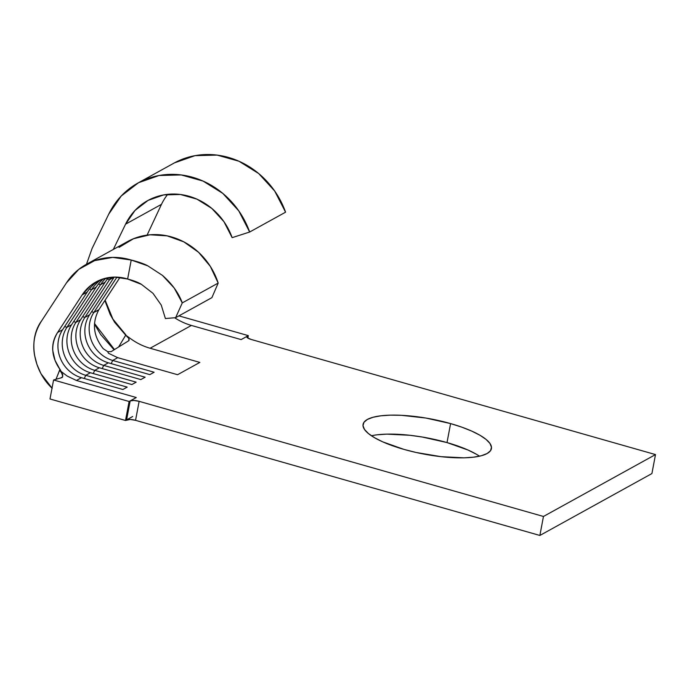 <?xml version="1.0" encoding="UTF-8"?>
<svg xmlns="http://www.w3.org/2000/svg" width="690" height="690" viewBox="0 0 690 690"><rect width="100%" height="100%" fill="white"/><g stroke="black" fill="none" stroke-linecap="round" stroke-linejoin="round"><path stroke-width="1.03" d="M114.488 349.571L94.504 323.481M98.653 310.026L93.857 312.449L91.615 311.664L93.857 312.449A31.145 28.428 -118.9 0 0 112.686 360.447A31.145 28.428 61.1 0 1 93.857 312.449L116.946 277.139L93.857 312.449L98.886 309.672L119.991 277.389L98.886 309.672C91.796 323.032 93.245 336.039 103.233 348.674L107.675 351.659L108.511 353.271L117.714 357.67L112.686 360.447L154.129 372.246L149.816 374.627L108.373 362.819A31.145 28.428 61.1 0 1 85.379 325.266A31.145 28.428 61.1 0 1 89.545 314.83A31.145 28.428 -118.9 0 0 85.379 325.266A31.145 28.428 -118.9 0 0 108.373 362.819L103.707 365.398L145.15 377.206L140.838 379.586L99.394 367.779A31.145 28.428 61.1 0 1 76.409 330.225A31.145 28.428 61.1 0 1 80.566 319.789A31.145 28.428 -118.9 0 0 76.409 330.225A31.145 28.428 -118.9 0 0 99.394 367.779L94.728 370.358L136.172 382.165L131.868 384.546L90.416 372.738A31.145 28.428 61.1 0 1 67.43 335.185A31.145 28.428 61.1 0 1 71.588 324.748A31.145 28.428 -118.9 0 0 67.43 335.185A31.145 28.428 -118.9 0 0 90.416 372.738L85.75 375.317L127.193 387.125L122.889 389.505L81.437 377.697A31.145 28.428 61.1 0 1 58.452 340.144A31.145 28.428 61.1 0 1 62.609 329.708L87.216 292.077L82.196 294.854A46.213 42.185 61.1 0 1 96.039 281.943A46.213 42.185 61.1 0 1 127.633 279.019C133.808 280.657 138.405 282.443 141.424 284.358L152.999 293.336L161.253 305.101L165.393 318.53L175.631 317.685L211.899 297.649L218.187 283.072L211.899 297.649L175.631 317.685L165.393 318.53L161.253 305.101L152.999 293.336L141.424 284.358L127.633 279.019L114.643 277.095L101.999 279.278L90.847 285.384L82.196 294.854L57.589 332.485L62.609 329.708A31.145 28.428 -118.9 0 0 58.452 340.144A31.145 28.428 -118.9 0 0 81.437 377.697L76.418 380.475L136.275 397.526L130.177 400.899L133.843 400.45L139.138 401.339L543.461 516.465L655.5 454.581L251.177 339.454L247.356 337.746L246.77 336.901L247.244 336.228L241.138 339.601L191.406 325.439L150.109 348.252L199.841 362.414L177.58 374.713L117.714 357.67L112.686 360.447L154.129 372.246L149.816 374.627L108.373 362.819L103.707 365.398L145.15 377.206L140.838 379.586L99.394 367.779L94.728 370.358L136.172 382.165L131.868 384.546L90.416 372.738L85.75 375.317L127.193 387.125L122.889 389.505L81.437 377.697L76.418 380.475L67.215 376.085L61.332 371.643L67.215 376.085L76.418 380.475L136.275 397.526L129.099 401.494L125.511 420.477L130.255 419.434L135.55 420.331L539.873 535.457L651.912 473.564L655.5 454.581L251.177 339.454A7.029 1.932 -169.3 0 1 246.779 336.763A7.029 1.932 -169.3 0 1 247.244 336.228L248.322 335.633L247.857 338.1L248.322 335.633L198.582 321.471L248.322 335.633L247.244 336.228L247.02 337.427L247.244 336.228L241.138 339.601L191.406 325.439L150.109 348.252A62.29 56.865 61.1 0 1 131.281 339.161L125.727 335.219L128.901 338.48L128.728 340.739L111.099 351.667L128.728 340.739L129.28 339.842M55.174 336.875A37.174 33.931 -118.9 0 0 55.079 337.376A37.174 33.931 61.1 0 1 55.174 336.875M377.283 434.786L386.857 434.131L409.808 435.278L422.315 437.037L447.008 442.575L450.596 423.591A65.309 17.914 -169.3 0 1 491.418 448.612A65.309 17.914 -169.3 0 1 403.909 449.38L382.778 441.876L374.584 437.736L368.417 433.544L364.51 429.473L363.009 425.67L363.984 422.28L367.382 419.434L373.092 417.252L380.871 415.803L390.445 415.147L401.425 415.311L425.903 418.045L450.596 423.591L461.826 427.162L471.727 431.095L479.921 435.235L486.088 439.418L489.995 443.498L491.496 447.301L490.521 450.691L487.114 453.528L481.413 455.719L473.625 457.168L464.06 457.824L441.1 456.677L416.036 452.459L403.909 449.38A65.309 17.914 -169.3 0 1 363.078 424.359A65.309 17.914 -169.3 0 1 450.596 423.591L447.008 442.575A65.309 17.914 10.7 0 0 371.418 435.77M132.696 416.51L126.589 419.882L130.177 400.899A7.029 1.932 -169.3 0 1 139.138 401.339L543.461 516.465L539.873 535.457L135.55 420.331L139.138 401.339L135.55 420.331A7.029 1.932 10.7 0 0 126.589 419.882L125.511 420.477L49.991 398.975L53.57 379.983L129.099 401.494L125.511 420.477L49.991 398.975L53.57 379.983L61.022 377.853L53.57 379.983L129.099 401.494L130.177 400.899L126.589 419.882L132.696 416.51M479.49 456.185A65.309 17.914 10.7 0 0 447.008 442.575L468.139 450.078L476.333 454.218M119.051 247.382L133.489 238.74L149.954 234.79L167.161 235.859L183.799 241.845L198.573 252.29L210.338 266.4L218.187 283.072A66.309 60.53 -118.9 0 0 127.616 241.543L86.319 264.356A66.309 60.53 61.1 0 1 131.221 260.035C138.604 261.898 144.132 263.839 147.807 265.848L162.452 275.388C172.069 283.849 178.675 293.017 182.272 302.901L218.187 283.072L182.272 302.901L175.631 317.685L182.272 302.901L174.199 288.015L162.452 275.388L147.807 265.848L131.221 260.035L127.633 279.019L131.221 260.035L112.694 257.396L94.677 260.604L78.789 269.359L66.456 282.874A66.309 60.53 61.1 0 1 86.319 264.356M98.601 280.649A46.213 42.185 -118.9 0 0 87.216 292.077L82.196 294.854L57.589 332.485L62.609 329.708L87.216 292.077A46.213 42.185 61.1 0 1 98.618 280.64M96.195 287.118L91.529 289.697L66.921 327.327L71.588 324.748L96.195 287.118L91.529 289.697A46.213 42.185 61.1 0 1 100.887 279.692A46.213 42.185 -118.9 0 0 91.529 289.697L89.467 288.972L91.529 289.697L66.921 327.327L71.588 324.748L96.195 287.118A46.213 42.185 61.1 0 1 103.448 278.812A46.213 42.185 -118.9 0 0 96.195 287.118M85.75 375.317A31.145 28.428 61.1 0 1 66.921 327.327A31.145 28.428 -118.9 0 0 85.75 375.317L84.258 378.5L85.75 375.317M59.918 369.366C51.224 356.764 50.439 344.465 57.589 332.485C53.889 338.169 52.285 344.189 52.759 350.555L55.036 360.361L59.927 369.366L56.002 379.293L60.039 369.271L62.764 374.748L62.583 376.792L61.022 377.853C62.687 377.585 63.092 376.576 62.229 374.834C62.066 373.592 61.177 372.074 59.556 370.28M105.173 282.158L100.507 284.737L75.9 322.368L80.566 319.789L105.173 282.158L100.507 284.737A46.213 42.185 61.1 0 1 105.889 278.148A46.213 42.185 -118.9 0 0 100.507 284.737L98.446 284.013L100.507 284.737L75.9 322.368L80.566 319.789L105.173 282.158A46.213 42.185 61.1 0 1 108.641 277.604A46.213 42.185 -118.9 0 0 105.173 282.158M94.728 370.358A31.145 28.428 61.1 0 1 75.9 322.368A31.145 28.428 -118.9 0 0 94.728 370.358L93.236 373.54L94.728 370.358M114.152 277.199L109.486 279.778L84.879 317.409L89.545 314.83L114.152 277.199L109.486 279.778A46.213 42.185 61.1 0 1 111.263 277.268A46.213 42.185 -118.9 0 0 109.486 279.778L107.416 279.053L109.486 279.778L84.879 317.409L89.545 314.83L114.152 277.199A46.213 42.185 61.1 0 1 114.221 277.095A46.213 42.185 -118.9 0 0 114.152 277.199M103.707 365.398A31.145 28.428 61.1 0 1 84.879 317.409A31.145 28.428 -118.9 0 0 103.707 365.398L102.215 368.581L103.707 365.398M52.199 388.332L40.934 373.661L36.958 364.432L34.517 355.065C32.413 342.766 34.854 331.252 41.849 320.505L66.456 282.874L41.849 320.505C27.117 340.092 33.983 371.487 52.199 388.332M539.873 535.457L543.461 516.465L655.5 454.581L651.912 473.564L539.873 535.457M112.686 360.447L111.194 363.621L112.686 360.447M82.636 316.624L84.879 317.409L82.636 316.624M73.658 321.583L75.9 322.368L73.658 321.583M64.679 326.543L66.921 327.327L64.679 326.543M86.474 264.261L92.089 248.469L108.71 214.185A82.386 75.201 61.1 0 1 138.017 182.997A82.386 75.201 61.1 0 1 249.668 232.021L232.151 237.653L223.914 221.645L211.821 208.432L196.9 199.125L180.383 194.485L163.651 194.916L148.109 200.376L135.05 210.407L125.571 224.172L113.315 249.444L125.571 224.172A62.29 56.865 61.1 0 1 147.729 200.583A62.29 56.865 61.1 0 1 232.151 237.653L249.668 232.021L285.574 212.184L249.668 232.021L238.766 210.855L222.784 193.381L203.041 181.065L181.203 174.932L159.071 175.501L138.518 182.721L121.25 195.986L108.71 214.185L92.089 248.469L86.474 264.261M125.908 334.917L112.918 319.116L105.13 300.124M174.648 317.762A62.29 56.865 -118.9 0 0 191.406 325.439A62.29 56.865 -118.9 0 1 174.648 317.762M161.477 204.335L147.091 235.109L161.477 204.335L125.571 224.172L161.477 204.335A62.29 56.865 -118.9 0 1 167.713 194.339M174.432 162.883L194.985 155.664L217.109 155.095L238.956 161.227L258.69 173.544L274.68 191.018L285.574 212.184A82.386 75.201 -118.9 0 0 173.923 163.159L138.017 182.997M104.854 300.538L110.219 314.554L114.669 322.351L125.709 335.176L118.594 347.027L125.709 335.176L131.281 339.161A62.29 56.865 61.1 0 0 150.109 348.252L199.841 362.414L177.58 374.713L117.714 357.67L108.511 353.271L107.675 351.659L103.233 348.674M114.092 349.813L100.637 334.478L94.47 324.084M111.099 351.667L107.675 351.659L111.099 351.667M178.908 315.873L198.582 321.471L178.908 315.873"/></g></svg>
